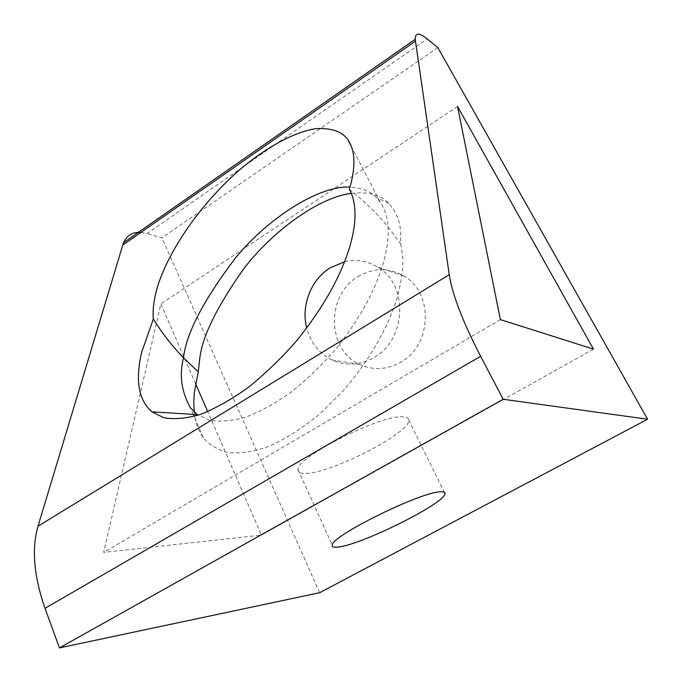 <?xml version="1.0" encoding="UTF-8"?>
<svg xmlns="http://www.w3.org/2000/svg" width="682" height="682" viewBox="0 0 682 682"><rect width="100%" height="100%" fill="white"/><g stroke="black" fill="none" stroke-linecap="round" stroke-linejoin="round"><path stroke-width="0.51" stroke-dasharray="3.41 2.56" d="M140.859 232.443L147.039 233.585L427.213 38.951M349.337 189.298C363.838 200.61 376.72 213.134 387.998 226.859C389.652 247.08 381.656 291.598 335.936 348.877C322.407 364.503 307.667 378.774 291.717 391.69C275.545 403.19 260.021 411.749 245.153 417.375C231.224 421.101 219.28 422.03 209.323 420.163L197.388 414.622M403.744 416.915C383.31 413.326 295.408 457.486 298.051 469.821C297.949 472.311 300.319 473.513 305.144 473.427C330.173 473.973 411.05 432.541 408.714 420.061C408.612 418.245 406.958 417.196 403.744 416.915M351.298 193.364C368.595 191.574 381.093 194.899 388.783 203.338C396.131 211.65 400.07 221.258 400.607 232.153L400.718 243.934L387.998 226.859C387.606 217.814 384.972 209.51 380.096 201.94L376.575 197.686C370.693 191.292 361.827 187.772 349.977 187.132M357.914 276.67C373.395 267.591 388.791 267.412 404.094 276.133C433.761 292.825 431.928 345.493 400.684 362.253C387.095 369.797 373.548 370.556 360.028 364.538C326.772 350.326 325.808 295.144 357.914 276.67M344.794 261.649C356.524 259.075 367.538 260.925 377.837 267.182C408.586 284.556 406.54 339.815 374.043 357.453C359.925 365.382 345.868 366.208 331.878 359.925C319.057 353.404 310.66 342.79 306.704 328.102M593.451 349.099L261.453 535.089L207.737 411.638M195.606 383.77L160.858 303.908L103.698 552.386L261.453 535.089M457.554 106.469L160.858 303.908M500.375 319.619L103.698 552.386M400.718 243.934L402.55 255.008C403.608 265.469 401.817 279.705 397.18 297.736C389.703 322.782 372.312 357.172 343.072 390.931L319.406 414.315C302.305 428.236 285.383 438.986 268.64 446.574C252.749 451.919 238.922 453.871 227.157 452.439C216.885 449.404 208.922 444.459 203.262 437.622C197.968 429.745 194.95 421.195 194.208 411.988M437.835 47.604L161.915 237.813L147.039 233.585M319.653 592.709L161.915 237.813M298.051 469.821L332.245 545.106M377.837 267.182L404.094 276.133M331.878 359.925L360.028 364.538M388.783 203.338L376.575 197.686M408.714 420.061L444.366 492.293M380.096 201.94L351.562 146.92M203.262 437.622L194.123 416.395M193.253 414.366L190.38 407.7"/><path stroke-width="1.02" d="M647.602 419.225L437.835 47.604L427.213 38.951C419.123 32.412 415.125 32.523 415.227 39.283L449.242 274.684C452.251 294.368 462.711 321.58 480.631 356.311L503.18 399.268L647.602 419.225L319.653 592.709L59.462 647.9L503.18 399.268M415.415 41.167L122.794 245.026L123.664 242.604C126.954 235.256 132.683 231.863 140.859 232.443M480.631 356.311L45.003 608.344C33.827 576.154 31.491 548.771 38.022 526.18L449.242 274.684M151.967 411.851C134.789 397.112 137.252 371.238 141.685 352.176L153.348 318.997C152.674 311.452 153.45 303.047 155.684 293.78C160.841 269.603 185.112 219.715 235.426 173.467C263.61 148.488 294.036 131.839 315.715 128.702C331.068 127.79 341.691 131.302 347.581 139.247C351.827 145.641 353.932 152.853 353.89 160.901C354.077 169.119 352.56 178.59 349.337 189.298C352.85 195.546 354.734 203.449 354.99 213.014C355.731 233.977 345.527 280.634 295.945 341.554C281.342 358.186 265.571 373.386 248.64 387.163C231.565 399.439 215.333 408.586 199.945 414.605C185.64 418.603 173.535 419.626 163.612 417.674L151.967 411.851L197.388 414.622L190.38 407.7C181.378 391.528 179.093 374.895 183.526 357.803L198.257 371.869L199.604 359.968C201.599 337.897 216.407 307.377 244.037 268.41C272.945 230.695 319.227 197.192 351.298 193.364M194.208 411.988L193.773 402.09L194.361 392.465L198.257 371.869M440.623 491.799C421.408 491.509 331.12 536.043 332.245 545.106C331.853 547.015 333.992 547.646 338.664 546.981C362.756 544.321 445.661 502.881 445.014 493.606C445.15 492.225 443.684 491.62 440.623 491.799M306.704 328.102C300.839 305.903 310.89 279.791 329.96 267.924L344.794 261.649M207.737 411.638L195.606 383.77M593.451 349.099L457.554 106.469L500.375 319.619L593.451 349.099M45.003 608.344L59.462 647.9M122.794 245.026L38.022 526.18M349.977 187.132C320.097 185.231 269.288 216.799 235.614 257.762C203.432 300.31 186.067 333.66 183.526 357.803C171.924 345.765 161.864 332.825 153.348 318.997M415.227 39.283L123.664 242.604M444.366 492.293L445.014 493.606M351.562 146.92L347.581 139.247M194.123 416.395L193.253 414.366"/></g></svg>
